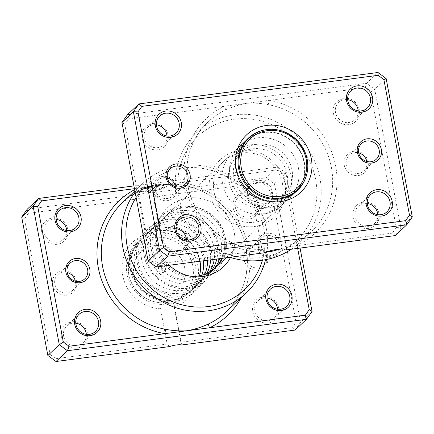 <?xml version="1.0" encoding="UTF-8"?>
<svg xmlns="http://www.w3.org/2000/svg" width="434" height="434" viewBox="0 0 434 434"><rect width="100%" height="100%" fill="white"/><g stroke="black" fill="none" stroke-linecap="round" stroke-linejoin="round"><path stroke-width="0.33" stroke-dasharray="2.17 1.63" d="M264.697 252.734L262.646 250.168L156.131 264.17L150.376 259.912L124.759 124.341L128.665 118.813L224.4 106.227A3.586 1.156 64.5 0 1 225.159 110.225C231.892 106.992 239.107 104.681 246.794 103.287C253.516 102.787 260.557 103.227 267.919 104.605A75.332 70.921 -133.3 0 1 331.375 167.367A75.332 70.921 -133.3 0 1 311.324 231.604A75.332 70.921 -133.3 0 1 294.138 243.36L284.85 246.805L294.236 243.29A3.586 1.156 -115.5 0 0 294.138 243.36M344.211 164.963A12.553 11.821 46.7 0 0 358.451 175.504A12.553 11.821 46.7 0 0 368.119 161.822A12.553 11.821 46.7 0 0 353.873 151.282A12.553 11.821 46.7 0 0 344.211 164.963M366.817 161.475A10.763 10.134 -133.3 0 1 366.849 161.632A10.763 10.134 -133.3 0 1 363.985 170.806A10.763 10.134 -133.3 0 1 353.542 172.786A10.763 10.134 -133.3 0 1 346.359 164.323A10.763 10.134 -133.3 0 1 349.224 155.15A10.763 10.134 -133.3 0 1 358.706 152.871M152.942 190.108A12.553 11.821 46.7 0 0 167.182 200.649A12.553 11.821 46.7 0 0 176.85 186.962A12.553 11.821 46.7 0 0 162.604 176.421A12.553 11.821 46.7 0 0 152.942 190.108M175.548 186.615A10.763 10.134 -133.3 0 1 175.58 186.772A10.763 10.134 -133.3 0 1 172.716 195.951A10.763 10.134 -133.3 0 1 162.273 197.926A10.763 10.134 -133.3 0 1 155.084 189.468A10.763 10.134 -133.3 0 1 157.949 180.289A10.763 10.134 -133.3 0 1 167.437 178.011M280.435 249.013L284.85 246.805L285.876 247.12L286.896 249.816L278.693 206.416L270.062 207.75L259.32 208.797L254.725 210.946L257.574 213.018L264.078 213.392L274.321 209.736L278.693 206.416M333.377 113.187A13.633 12.836 46.7 0 0 348.838 124.629A13.633 12.836 46.7 0 0 359.33 109.775A13.633 12.836 46.7 0 0 343.869 98.328A13.633 12.836 46.7 0 0 333.377 113.187M358.234 110.86A11.837 11.143 -133.3 0 1 354.914 119.675A11.837 11.143 -133.3 0 1 343.424 121.851A11.837 11.143 -133.3 0 1 335.52 112.547A11.837 11.143 -133.3 0 1 338.672 102.451A11.837 11.143 -133.3 0 1 347.672 99.657M352.994 217.011A13.633 12.836 46.7 0 0 368.455 228.458A13.633 12.836 46.7 0 0 378.953 213.599A13.633 12.836 46.7 0 0 363.486 202.157A13.633 12.836 46.7 0 0 352.994 217.011M377.851 214.689A11.837 11.143 -133.3 0 1 374.531 223.505A11.837 11.143 -133.3 0 1 363.046 225.68A11.837 11.143 -133.3 0 1 355.142 216.376A11.837 11.143 -133.3 0 1 358.294 206.28A11.837 11.143 -133.3 0 1 367.289 203.481M142.102 138.327A13.633 12.836 46.7 0 0 157.569 149.773A13.633 12.836 46.7 0 0 168.061 134.914A13.633 12.836 46.7 0 0 152.6 123.468A13.633 12.836 46.7 0 0 142.102 138.327M166.965 136.005A11.837 11.143 -133.3 0 1 163.645 144.82A11.837 11.143 -133.3 0 1 152.155 146.99A11.837 11.143 -133.3 0 1 144.251 137.686A11.837 11.143 -133.3 0 1 147.403 127.591A11.837 11.143 -133.3 0 1 156.403 124.797M161.725 242.156A13.633 12.836 46.7 0 0 177.186 253.602A13.633 12.836 46.7 0 0 187.683 238.743A13.633 12.836 46.7 0 0 172.217 227.297A13.633 12.836 46.7 0 0 161.725 242.156M186.582 239.828A11.837 11.143 -133.3 0 1 183.262 248.649A11.837 11.143 -133.3 0 1 171.777 250.819A11.837 11.143 -133.3 0 1 163.873 241.516A11.837 11.143 -133.3 0 1 167.025 231.42A11.837 11.143 -133.3 0 1 176.02 228.626M209.758 193.347A39.456 37.15 46.7 0 0 254.525 226.477A39.456 37.15 46.7 0 0 284.899 183.468A39.456 37.15 46.7 0 0 240.138 150.338A39.456 37.15 46.7 0 0 209.758 193.347M282.366 183.088A35.87 33.771 -133.3 0 1 272.818 213.68A35.87 33.771 -133.3 0 1 238.006 220.266A35.87 33.771 -133.3 0 1 214.054 192.067A35.87 33.771 -133.3 0 1 223.602 161.475A35.87 33.771 -133.3 0 1 258.414 154.889A35.87 33.771 -133.3 0 1 282.366 183.088M179.02 197.383A71.746 67.547 -133.3 0 1 234.251 119.187A71.746 67.547 -133.3 0 1 315.643 179.426A71.746 67.547 -133.3 0 1 260.411 257.622A71.746 67.547 -133.3 0 1 179.02 197.383M291.306 249.235A75.332 70.921 46.7 0 0 299.883 242.389A75.332 70.921 46.7 0 0 319.934 178.146A75.332 70.921 46.7 0 0 269.639 118.932A75.332 70.921 46.7 0 0 196.537 132.766A75.332 70.921 46.7 0 0 175.211 185.361M175.26 186.533A75.332 70.921 46.7 0 0 176.486 197.003A75.332 70.921 46.7 0 0 229.939 257.302M306.16 176.356A35.87 33.771 46.7 0 0 307.001 159.864A35.87 33.771 46.7 0 0 262.825 130.39M156.131 264.17L156.251 266.986M267.225 251.698L262.109 249.794L251.378 248.98A3.586 0.754 -80.1 0 1 251.601 248.883L251.601 248.883A3.586 0.754 -80.1 0 1 251.866 251.59A78.917 74.301 46.7 0 1 185.389 185.839A78.917 74.301 46.7 0 1 224.4 106.227L364.923 87.755L370.679 92.013L396.296 227.584L392.39 233.118L395.336 235.559L400.864 227.742L374.705 89.306L386.141 78.521M396.296 227.584L400.864 227.742L412.3 216.957M370.679 92.013L374.705 89.306L366.567 83.279L378.003 72.494M364.923 87.755L366.567 83.279L127.477 114.706L128.665 118.813M392.39 233.118L285.876 247.12M121.954 122.529L124.759 124.341M148.113 260.964L150.376 259.912M262.646 250.168L262.19 249.696L251.601 248.883C220.586 243.962 193.418 217.098 188.031 186.007C183.94 160.656 190.591 139.314 207.973 121.981A75.332 70.921 -133.3 0 1 225.159 110.225M267.919 104.605A3.586 0.754 99.9 0 0 269.194 100.341A78.917 74.301 46.7 0 1 335.672 166.086A78.917 74.301 46.7 0 1 296.661 245.698A3.586 1.156 -115.5 0 0 294.236 243.29C300.556 240.273 306.252 236.378 311.324 231.604L299.883 242.389M162.761 270.908A3.586 3.38 -133.3 0 1 158.323 274.624A3.586 3.38 -133.3 0 1 156.886 268.744A3.586 3.38 -133.3 0 1 162.761 270.908M165.397 268.418A3.586 3.38 -133.3 0 1 160.965 272.134A3.586 3.38 -133.3 0 1 159.522 266.254A3.586 3.38 -133.3 0 1 165.397 268.418M199.656 261.056A35.87 33.771 46.7 0 0 175.705 232.863A35.87 33.771 46.7 0 0 140.898 239.449A35.87 33.771 46.7 0 0 139.46 240.886A35.87 33.771 46.7 0 0 131.35 270.04A35.87 33.771 46.7 0 0 154.303 297.854A35.87 33.771 46.7 0 0 188.589 292.993A35.87 33.771 46.7 0 0 190.108 291.648A35.87 33.771 46.7 0 0 199.656 261.056M290.943 175A35.87 33.771 46.7 0 0 266.991 146.8A35.87 33.771 46.7 0 0 232.185 153.386A35.87 33.771 46.7 0 0 222.631 183.978A35.87 33.771 46.7 0 0 246.588 212.177A35.87 33.771 46.7 0 0 281.395 205.591A35.87 33.771 46.7 0 0 290.943 175M287.14 174.43A30.489 28.704 46.7 0 0 266.78 150.462A30.489 28.704 46.7 0 0 237.192 156.061A30.489 28.704 46.7 0 0 229.076 182.063A30.489 28.704 46.7 0 0 249.436 206.031A30.489 28.704 46.7 0 0 279.024 200.432A30.489 28.704 46.7 0 0 287.14 174.43M291.979 169.868A30.489 28.704 46.7 0 0 271.619 145.9A30.489 28.704 46.7 0 0 242.031 151.499A30.489 28.704 46.7 0 0 233.915 177.501A30.489 28.704 46.7 0 0 254.275 201.468A30.489 28.704 46.7 0 0 283.863 195.87A30.489 28.704 46.7 0 0 291.979 169.868M298.424 167.947A35.87 33.771 46.7 0 0 274.472 139.753A35.87 33.771 46.7 0 0 239.66 146.339A35.87 33.771 46.7 0 0 230.112 176.926A35.87 33.771 46.7 0 0 254.064 205.125A35.87 33.771 46.7 0 0 288.876 198.539A35.87 33.771 46.7 0 0 298.424 167.947M298.044 189.398A35.87 33.771 46.7 0 0 304.364 162.349A35.87 33.771 46.7 0 0 249.328 137.719M246.957 139.531A35.87 33.771 46.7 0 0 245.601 140.741A35.87 33.771 46.7 0 0 236.053 171.327A35.87 33.771 46.7 0 0 260.004 199.526A35.87 33.771 46.7 0 0 294.816 192.94A35.87 33.771 46.7 0 0 296.096 191.66M294.567 192.68A35.512 33.434 46.7 0 0 304.022 162.397A35.512 33.434 46.7 0 0 280.31 134.48A35.512 33.434 46.7 0 0 245.845 141.001M244.906 141.923A35.512 33.434 46.7 0 0 236.394 171.284A35.512 33.434 46.7 0 0 259.461 198.956A35.512 33.434 46.7 0 0 293.59 193.564M52.682 284.623A12.553 11.821 46.7 0 0 66.928 295.163A12.553 11.821 46.7 0 0 76.596 281.476A12.553 11.821 46.7 0 0 62.35 270.935A12.553 11.821 46.7 0 0 52.682 284.623M75.294 281.129A10.763 10.134 -133.3 0 1 75.326 281.286A10.763 10.134 -133.3 0 1 72.462 290.465A10.763 10.134 -133.3 0 1 62.019 292.44A10.763 10.134 -133.3 0 1 54.83 283.982A10.763 10.134 -133.3 0 1 57.695 274.803A10.763 10.134 -133.3 0 1 67.183 272.525M281.058 243.892A12.553 11.821 -133.3 0 1 271.396 257.579A12.553 11.821 -133.3 0 1 257.15 247.038A12.553 11.821 -133.3 0 1 266.818 233.351A12.553 11.821 -133.3 0 1 281.058 243.892M258.42 247.228A10.763 10.134 46.7 0 0 265.608 255.686A10.763 10.134 46.7 0 0 276.051 253.711A10.763 10.134 46.7 0 0 278.916 244.532A10.763 10.134 46.7 0 0 271.727 236.074A10.763 10.134 46.7 0 0 261.284 238.049A10.763 10.134 46.7 0 0 258.42 247.228M243.957 259.478A12.553 11.821 46.7 0 0 258.197 270.019A12.553 11.821 46.7 0 0 267.865 256.337A12.553 11.821 46.7 0 0 253.619 245.796A12.553 11.821 46.7 0 0 243.957 259.478M266.595 256.147A10.763 10.134 -133.3 0 1 263.731 265.32A10.763 10.134 -133.3 0 1 253.288 267.301A10.763 10.134 -133.3 0 1 246.1 258.838A10.763 10.134 -133.3 0 1 248.964 249.664A10.763 10.134 -133.3 0 1 259.407 247.689A10.763 10.134 -133.3 0 1 266.595 256.147M297.664 248.4L283.624 174.088L277.869 169.83L182.134 182.41A3.586 0.754 -80.1 0 0 182.399 185.117L182.399 185.117A3.586 0.754 -80.1 0 0 182.622 185.02C175.054 183.832 167.426 183.945 159.739 185.356C153.012 185.839 146.388 187.602 139.862 190.64A75.332 70.921 46.7 0 0 122.676 202.396C127.748 197.622 133.444 193.727 139.764 190.71L139.764 190.71A3.586 1.156 -115.5 0 0 139.862 190.64M230.535 257.492A40.677 38.295 46.7 0 0 234.197 232.206A40.677 38.295 46.7 0 0 190.553 197.806A40.677 38.295 46.7 0 0 156.104 237.327A40.677 38.295 46.7 0 0 156.739 242.389A40.677 38.295 46.7 0 0 169.303 265.272M222.485 258.284A35.87 33.771 46.7 0 0 225.224 236.959A35.87 33.771 46.7 0 0 201.273 208.759A35.87 33.771 46.7 0 0 166.461 215.345A35.87 33.771 46.7 0 0 156.359 241.472A35.87 33.771 46.7 0 0 156.913 245.937A35.87 33.771 46.7 0 0 189.002 276.095A35.87 33.771 46.7 0 0 191.003 276.279M142.108 191.166L139.612 191.909A14.637 2.772 -10.7 0 1 138.294 191.063A14.637 2.772 -10.7 0 1 156.267 184.965A14.637 2.772 -10.7 0 1 167.063 185.633A14.637 2.772 -10.7 0 1 150.5 191.535L155.508 186.81L158.296 186.446L154.195 190.309A11.713 2.219 169.3 0 0 164.182 186.175A11.713 2.219 169.3 0 0 155.551 185.638A11.713 2.219 169.3 0 0 141.169 190.521A11.713 2.219 169.3 0 0 142.108 191.166L142.043 190.819A11.713 2.219 -10.7 0 1 141.104 190.173A11.713 2.219 -10.7 0 1 155.486 185.296A11.713 2.219 -10.7 0 1 164.117 185.828A11.713 2.219 -10.7 0 1 154.13 189.962L158.231 186.099L155.443 186.463L150.435 191.188A14.637 2.772 169.3 0 0 166.998 185.285A14.637 2.772 169.3 0 0 156.202 184.618A14.637 2.772 169.3 0 0 138.229 190.721A14.637 2.772 169.3 0 0 139.547 191.562L142.043 190.819M150.5 191.535L150.435 191.188M151.574 187.846A4.389 0.83 169.3 0 0 151.71 187.58A4.389 0.83 169.3 0 0 148.471 187.379A4.389 0.83 169.3 0 0 143.215 188.947L146.003 188.578A1.465 0.277 -10.7 0 1 147.755 188.058A1.465 0.277 -10.7 0 1 148.835 188.123A1.465 0.277 -10.7 0 1 148.791 188.215L145.77 191.063A11.713 2.219 -10.7 0 1 143.508 191.041L141.012 191.785A14.637 2.772 169.3 0 0 147.647 191.551L151.574 187.846L151.645 188.193L147.712 191.899L147.647 191.551M147.712 191.899A14.637 2.772 -10.7 0 1 141.077 192.126L143.573 191.383A11.713 2.219 169.3 0 0 145.835 191.41L148.857 188.557A1.465 0.277 169.3 0 0 148.9 188.47A1.465 0.277 169.3 0 0 147.82 188.405A1.465 0.277 169.3 0 0 146.068 188.926L143.28 189.295A4.389 0.83 -10.7 0 1 148.536 187.727A4.389 0.83 -10.7 0 1 151.775 187.927A4.389 0.83 -10.7 0 1 151.645 188.193M146.068 188.926L146.003 188.578M213.495 269.422A35.87 33.771 -133.3 0 1 211.499 271.489A35.87 33.771 -133.3 0 1 176.687 278.075A35.87 33.771 -133.3 0 1 152.735 249.876A35.87 33.771 -133.3 0 1 162.283 219.284A35.87 33.771 -133.3 0 1 197.09 212.698A35.87 33.771 -133.3 0 1 221.047 240.897A35.87 33.771 -133.3 0 1 219.799 258.637M215.118 268.06A35.87 33.771 -133.3 0 1 214.575 268.586A35.87 33.771 -133.3 0 1 179.768 275.172A35.87 33.771 -133.3 0 1 155.811 246.973A35.87 33.771 -133.3 0 1 165.365 216.382A35.87 33.771 -133.3 0 1 200.172 209.796A35.87 33.771 -133.3 0 1 224.123 237.995A35.87 33.771 -133.3 0 1 221.828 258.371M209.416 272.145A35.87 33.771 -133.3 0 1 204.457 278.123A35.87 33.771 -133.3 0 1 169.645 284.709A35.87 33.771 -133.3 0 1 145.694 256.51A35.87 33.771 -133.3 0 1 155.242 225.919A35.87 33.771 -133.3 0 1 190.054 219.333A35.87 33.771 -133.3 0 1 214.005 247.532A35.87 33.771 -133.3 0 1 214.228 259.369M211.266 271.022A35.87 33.771 -133.3 0 1 207.539 275.221A35.87 33.771 -133.3 0 1 172.727 281.807A35.87 33.771 -133.3 0 1 148.775 253.608A35.87 33.771 -133.3 0 1 158.323 223.016A35.87 33.771 -133.3 0 1 193.135 216.43A35.87 33.771 -133.3 0 1 217.087 244.63A35.87 33.771 -133.3 0 1 216.81 259.027M204.788 274.288A35.87 33.771 -133.3 0 1 197.421 284.758A35.87 33.771 -133.3 0 1 162.609 291.344A35.87 33.771 -133.3 0 1 138.658 263.15A35.87 33.771 -133.3 0 1 148.206 232.559A35.87 33.771 -133.3 0 1 183.012 225.973A35.87 33.771 -133.3 0 1 206.969 254.167A35.87 33.771 -133.3 0 1 207.582 260.243M206.882 273.425A35.87 33.771 -133.3 0 1 200.497 281.856A35.87 33.771 -133.3 0 1 165.69 288.442A35.87 33.771 -133.3 0 1 141.734 260.243A35.87 33.771 -133.3 0 1 151.287 229.657A35.87 33.771 -133.3 0 1 186.094 223.065A35.87 33.771 -133.3 0 1 210.045 251.264A35.87 33.771 -133.3 0 1 210.609 259.841M272.275 191.844A13.633 12.836 -133.3 0 1 261.783 206.703A13.633 12.836 -133.3 0 1 246.317 195.257A13.633 12.836 -133.3 0 1 256.814 180.398A13.633 12.836 -133.3 0 1 272.275 191.844M247.586 195.446A11.837 11.143 46.7 0 0 255.49 204.75A11.837 11.143 46.7 0 0 266.975 202.58A11.837 11.143 46.7 0 0 270.127 192.484A11.837 11.143 46.7 0 0 262.223 183.181A11.837 11.143 46.7 0 0 250.738 185.351A11.837 11.143 46.7 0 0 247.586 195.446M233.123 207.702A13.633 12.836 46.7 0 0 248.584 219.143A13.633 12.836 46.7 0 0 259.076 204.289A13.633 12.836 46.7 0 0 243.615 192.842A13.633 12.836 46.7 0 0 233.123 207.702M257.812 204.099A11.837 11.143 -133.3 0 1 254.66 214.19A11.837 11.143 -133.3 0 1 243.17 216.365A11.837 11.143 -133.3 0 1 235.266 207.061A11.837 11.143 -133.3 0 1 238.418 196.965A11.837 11.143 -133.3 0 1 249.908 194.79A11.837 11.143 -133.3 0 1 257.812 204.099M41.848 232.841A13.633 12.836 46.7 0 0 57.315 244.288A13.633 12.836 46.7 0 0 67.807 229.429A13.633 12.836 46.7 0 0 52.346 217.982A13.633 12.836 46.7 0 0 41.848 232.841M66.711 230.519A11.837 11.143 -133.3 0 1 63.391 239.335A11.837 11.143 -133.3 0 1 51.901 241.51A11.837 11.143 -133.3 0 1 43.997 232.201A11.837 11.143 -133.3 0 1 47.149 222.105A11.837 11.143 -133.3 0 1 56.149 219.311M61.471 336.67A13.633 12.836 46.7 0 0 76.932 348.117A13.633 12.836 46.7 0 0 87.429 333.258A13.633 12.836 46.7 0 0 71.963 321.811A13.633 12.836 46.7 0 0 61.471 336.67M86.328 334.343A11.837 11.143 -133.3 0 1 83.008 343.164A11.837 11.143 -133.3 0 1 71.523 345.334A11.837 11.143 -133.3 0 1 63.619 336.03A11.837 11.143 -133.3 0 1 66.765 325.934A11.837 11.143 -133.3 0 1 75.766 323.14M252.74 311.525A13.633 12.836 46.7 0 0 268.201 322.972A13.633 12.836 46.7 0 0 278.699 308.113A13.633 12.836 46.7 0 0 263.232 296.672A13.633 12.836 46.7 0 0 252.74 311.525M277.597 309.203A11.837 11.143 -133.3 0 1 274.277 318.019A11.837 11.143 -133.3 0 1 262.792 320.194A11.837 11.143 -133.3 0 1 254.888 310.89A11.837 11.143 -133.3 0 1 258.04 300.795A11.837 11.143 -133.3 0 1 267.035 297.995M199.521 275.747A35.87 33.771 -133.3 0 1 190.38 291.393A35.87 33.771 -133.3 0 1 155.573 297.979A35.87 33.771 -133.3 0 1 131.616 269.785A35.87 33.771 -133.3 0 1 141.164 239.194A35.87 33.771 -133.3 0 1 175.976 232.608A35.87 33.771 -133.3 0 1 199.928 260.807A35.87 33.771 -133.3 0 1 200.009 261.235M201.908 275.199A35.87 33.771 -133.3 0 1 193.461 288.491A35.87 33.771 -133.3 0 1 158.649 295.077A35.87 33.771 -133.3 0 1 134.697 266.883A35.87 33.771 -133.3 0 1 144.245 236.291A35.87 33.771 -133.3 0 1 179.058 229.705A35.87 33.771 -133.3 0 1 203.009 257.899A35.87 33.771 -133.3 0 1 203.432 260.785M262.424 260.188A71.746 67.547 46.7 0 0 263.78 228.322A71.746 67.547 46.7 0 0 207.881 169.493A71.746 67.547 46.7 0 0 136.102 197.416M135.099 192.105A75.332 70.921 -133.3 0 1 142.916 183.316A75.332 70.921 -133.3 0 1 216.013 169.482A75.332 70.921 -133.3 0 1 266.313 228.702A75.332 70.921 -133.3 0 1 265.554 259.684M148.797 236.34C153.777 234.078 157.721 233.557 160.629 234.783A35.87 33.771 -133.3 0 1 195.311 265.158A35.87 33.771 -133.3 0 1 185.763 295.749A35.87 33.771 -133.3 0 1 173.508 302.959L161.676 304.511A35.87 33.771 -133.3 0 1 126.999 274.136A35.87 33.771 -133.3 0 1 136.547 243.55A35.87 33.771 -133.3 0 1 148.797 236.34L146.372 233.942A39.456 37.15 46.7 0 0 122.703 275.416A39.456 37.15 46.7 0 0 160.515 308.813L167.177 344.053L55.877 358.685L50.122 354.426L24.505 218.855L28.411 213.327L139.71 198.696L146.372 233.942M133.932 185.915L277.749 167.014L266.313 177.794L152.681 192.729A7.172 1.362 169.3 0 0 140.849 194.286L27.223 209.221L28.411 213.327M292.136 327.632L295.082 330.073L300.61 322.256L274.451 183.821L266.313 177.794L264.669 182.269L270.425 186.533L296.042 322.099L292.136 327.632L180.837 342.258L174.18 307.017A39.456 37.15 46.7 0 0 197.844 265.537A39.456 37.15 46.7 0 0 160.032 232.147L153.37 196.9L264.669 182.269M312.046 311.471L300.61 322.256L296.042 322.099M277.869 169.83L277.749 167.014L285.887 173.036L274.451 183.821L270.425 186.533M283.624 174.088L285.887 173.036L300.068 248.085M241.261 297.659A78.917 74.301 -133.3 0 0 248.611 248.161A78.917 74.301 -133.3 0 0 182.134 182.41L134.453 188.681M169.623 346.565L167.177 344.053M180.837 342.258L181.455 345.014M173.508 302.959L174.18 307.017M160.515 308.813L161.676 304.511M160.032 232.147L160.629 234.783M152.681 192.729L153.37 196.9M139.71 198.696L140.849 194.286M55.877 358.685L55.997 361.506M50.122 354.426L47.859 355.479M24.505 218.855L21.7 217.043M145.835 191.41L145.77 191.063M143.28 189.295L143.215 188.947M141.077 192.126L141.012 191.785M143.573 191.383L143.508 191.041M139.612 191.909L139.547 191.562M155.508 186.81L155.443 186.463M158.296 186.446L158.231 186.099M154.195 190.309L154.13 189.962M134.638 189.658A78.917 74.301 -133.3 0 1 137.339 188.302A3.586 1.156 -115.5 0 0 139.764 190.71C146.215 187.862 151.857 186.213 156.696 185.757M251.378 248.98A75.332 70.921 -133.3 0 1 187.922 186.224A75.332 70.921 -133.3 0 1 207.973 121.981L196.537 132.766M133.96 274.689A26.658 25.096 -133.3 0 1 154.482 245.633A26.658 25.096 -133.3 0 1 184.727 268.017A26.658 25.096 -133.3 0 1 164.204 297.073A26.658 25.096 -133.3 0 1 133.96 274.689M192.826 265.814A33.684 31.715 46.7 0 0 160.471 237.3A33.684 31.715 46.7 0 0 128.572 262.483A33.684 31.715 46.7 0 0 128.676 274.245A33.684 31.715 46.7 0 0 166.385 302.59A33.684 31.715 46.7 0 0 192.826 265.814M162.783 184.955C164.356 184.803 166.466 184.314 173.736 184.314L182.399 185.117C213.414 190.038 240.582 216.902 245.969 247.993C250.06 273.344 243.409 294.686 226.027 312.019A75.332 70.921 46.7 0 0 246.078 247.776A75.332 70.921 46.7 0 0 182.622 185.02M148.857 188.557L148.791 188.215M376.305 159.197L363.985 170.806M185.036 184.336L172.716 195.951M367.235 108.066L354.914 119.675M386.851 211.895L374.531 223.505M175.96 133.205L163.645 144.82M195.582 237.035L183.262 248.649M297.453 190.45L272.818 213.68M248.237 138.251L223.602 161.475M179.34 219.81L167.025 231.42M159.723 115.981L147.403 127.591M370.609 194.665L358.294 206.28M350.992 90.836L338.672 102.451M254.725 210.946L262.109 250.027M170.269 168.68L157.949 180.289M361.538 143.535L349.224 155.15M164.443 271.478L161.806 273.962M139.46 240.886C133.764 247 130.135 254.199 128.572 262.483L128.67 274.364C131.518 291.594 149.291 304.961 166.385 302.59C174.75 301.521 182.15 298.321 188.589 292.993M140.898 239.449L232.185 153.386M237.192 156.061L242.031 151.499M239.66 146.339L245.601 140.741M288.876 198.539L294.816 192.94M279.024 200.432L283.863 195.87M190.108 291.648L214.575 268.586M225.995 257.823L281.395 205.591M159.522 266.254L156.886 268.744M72.462 290.465L84.776 278.85M263.731 265.32L276.051 253.711M189.002 276.095L193.125 276.594M141.169 190.521L141.104 190.173M167.063 185.633L166.998 185.285M151.775 187.927L151.71 187.58M151.287 249.284C154.417 267.87 172.651 282.756 191.302 281.834C213.056 281.899 230.34 259.993 225.571 238.586C222.43 219.919 204.056 205.005 185.334 206.042C163.667 206.107 146.54 227.964 151.287 249.284M144.251 255.924C147.381 274.505 165.614 289.391 184.266 288.469C206.02 288.539 223.304 266.628 218.53 245.221C215.394 226.559 197.014 211.64 178.298 212.676C156.631 212.741 139.504 234.599 144.251 255.924M137.209 262.559C140.339 281.14 158.573 296.026 177.224 295.109C198.978 295.174 216.262 273.263 211.494 251.856C208.353 233.194 189.978 218.275 171.256 219.311C149.589 219.382 132.462 241.233 137.209 262.559M130.173 269.194C133.303 287.78 151.537 302.661 170.188 301.744C191.942 301.809 209.226 279.897 204.452 258.49C201.316 239.828 182.936 224.91 164.22 225.951C142.553 226.016 125.426 247.868 130.173 269.194M63.391 239.335L75.706 227.72M83.008 343.164L95.328 331.549M254.66 214.19L266.975 202.58M274.277 318.019L286.597 306.409M142.916 183.316L134.871 190.895M185.763 295.749L190.38 291.393M193.461 288.491L197.421 284.758M200.497 281.856L204.457 278.123M207.539 275.221L211.499 271.489M165.365 216.382L166.461 215.345M158.323 223.016L162.283 219.284M151.287 229.657L155.242 225.919M144.245 236.291L148.206 232.559M136.547 243.55L141.164 239.194M258.04 300.795L270.355 289.18M238.418 196.965L250.738 185.351M66.765 325.934L79.086 314.325M47.149 222.105L59.469 210.495M174.029 304.635L181.428 343.793M153.218 194.503L160.618 233.655M148.9 188.47L148.835 188.123M138.294 191.063L138.229 190.721M164.182 186.175L164.117 185.828M156.359 241.472L156.104 237.327M248.964 249.664L261.284 238.049M57.695 274.803L70.015 263.194"/><path stroke-width="0.65" d="M381.318 149.377A12.553 11.821 -133.3 0 1 371.65 163.065A12.553 11.821 -133.3 0 1 357.404 152.524A12.553 11.821 -133.3 0 1 367.072 138.837A12.553 11.821 -133.3 0 1 381.318 149.377M358.674 152.714A10.763 10.134 46.7 0 0 365.862 161.171A10.763 10.134 46.7 0 0 376.305 159.197A10.763 10.134 46.7 0 0 379.17 150.018A10.763 10.134 46.7 0 0 371.981 141.56A10.763 10.134 46.7 0 0 361.538 143.535A10.763 10.134 46.7 0 0 358.674 152.714M190.043 174.522A12.553 11.821 -133.3 0 1 180.381 188.204A12.553 11.821 -133.3 0 1 166.135 177.663A12.553 11.821 -133.3 0 1 175.803 163.981A12.553 11.821 -133.3 0 1 190.043 174.522M167.405 177.853A10.763 10.134 46.7 0 0 174.593 186.311A10.763 10.134 46.7 0 0 185.036 184.336A10.763 10.134 46.7 0 0 187.9 175.162A10.763 10.134 46.7 0 0 180.712 166.699A10.763 10.134 46.7 0 0 170.269 168.68A10.763 10.134 46.7 0 0 167.405 177.853M405.589 220.673L406.777 224.779L395.336 235.559L286.896 249.816A12.195 2.311 169.3 0 0 277.906 249.284A12.195 2.311 169.3 0 0 264.697 252.734L156.251 266.986L167.687 256.206L159.549 250.179L133.39 111.744L138.918 103.927L378.003 72.494L386.141 78.521L412.3 216.957L406.777 224.779L167.687 256.206L169.331 251.731L405.589 220.673L409.495 215.145L383.878 79.574L378.123 75.315L141.864 106.368L137.958 111.901L163.575 247.467L169.331 251.731M280.435 249.013L271.272 251.465L267.225 251.698M347.672 99.657A11.837 11.143 -133.3 0 1 358.066 109.585A11.837 11.143 -133.3 0 1 358.234 110.86M367.289 203.481A11.837 11.143 -133.3 0 1 377.683 213.409A11.837 11.143 -133.3 0 1 377.851 214.689M156.403 124.797A11.837 11.143 -133.3 0 1 166.797 134.724A11.837 11.143 -133.3 0 1 166.965 136.005M176.02 228.626A11.837 11.143 -133.3 0 1 186.414 238.554A11.837 11.143 -133.3 0 1 186.582 239.828M181.26 122.475A13.633 12.836 -133.3 0 1 170.768 137.328A13.633 12.836 -133.3 0 1 155.301 125.887A13.633 12.836 -133.3 0 1 165.799 111.028A13.633 12.836 -133.3 0 1 181.26 122.475M156.571 126.077A11.837 11.143 46.7 0 0 164.475 135.381A11.837 11.143 46.7 0 0 175.96 133.205A11.837 11.143 46.7 0 0 179.112 123.11A11.837 11.143 46.7 0 0 171.208 113.806A11.837 11.143 46.7 0 0 159.723 115.981A11.837 11.143 46.7 0 0 156.571 126.077M372.529 97.33A13.633 12.836 -133.3 0 1 362.037 112.189A13.633 12.836 -133.3 0 1 346.571 100.742A13.633 12.836 -133.3 0 1 357.068 85.883A13.633 12.836 -133.3 0 1 372.529 97.33M347.84 100.932A11.837 11.143 46.7 0 0 355.744 110.236A11.837 11.143 46.7 0 0 367.235 108.066A11.837 11.143 46.7 0 0 370.381 97.97A11.837 11.143 46.7 0 0 362.477 88.666A11.837 11.143 46.7 0 0 350.992 90.836A11.837 11.143 46.7 0 0 347.84 100.932M392.152 201.159A13.633 12.836 -133.3 0 1 381.654 216.018A13.633 12.836 -133.3 0 1 366.193 204.571A13.633 12.836 -133.3 0 1 376.685 189.712A13.633 12.836 -133.3 0 1 392.152 201.159M367.457 204.761A11.837 11.143 46.7 0 0 375.361 214.065A11.837 11.143 46.7 0 0 386.851 211.895A11.837 11.143 46.7 0 0 390.003 201.799A11.837 11.143 46.7 0 0 382.099 192.49A11.837 11.143 46.7 0 0 370.609 194.665A11.837 11.143 46.7 0 0 367.457 204.761M200.877 226.298A13.633 12.836 -133.3 0 1 190.385 241.158A13.633 12.836 -133.3 0 1 174.924 229.711A13.633 12.836 -133.3 0 1 185.416 214.857A13.633 12.836 -133.3 0 1 200.877 226.298M176.188 229.901A11.837 11.143 46.7 0 0 184.092 239.21A11.837 11.143 46.7 0 0 195.582 237.035A11.837 11.143 46.7 0 0 198.734 226.939A11.837 11.143 46.7 0 0 190.83 217.635A11.837 11.143 46.7 0 0 179.34 219.81A11.837 11.143 46.7 0 0 176.188 229.901M175.211 185.361A75.332 70.921 46.7 0 0 175.26 186.533M311.297 158.584A39.456 37.15 -133.3 0 1 280.917 201.593A39.456 37.15 -133.3 0 1 236.156 168.463A39.456 37.15 -133.3 0 1 266.53 125.453A39.456 37.15 -133.3 0 1 311.297 158.584M262.825 130.39A35.87 33.771 46.7 0 0 248.237 138.251A35.87 33.771 46.7 0 0 238.689 168.842A35.87 33.771 46.7 0 0 262.646 197.036A35.87 33.771 46.7 0 0 297.453 190.45A35.87 33.771 46.7 0 0 306.16 176.356M141.864 106.368L138.918 103.927L127.477 114.706L121.954 122.529L148.113 260.964L159.549 250.179L163.575 247.467M148.113 260.964L156.251 266.986M121.954 122.529L133.39 111.744L137.958 111.901M229.939 257.302A75.332 70.921 46.7 0 0 291.306 249.235M409.495 215.145L412.3 216.957M383.878 79.574L386.141 78.521M378.123 75.315L378.003 72.494M167.437 178.011A10.763 10.134 -133.3 0 1 175.548 186.615M358.706 152.871A10.763 10.134 -133.3 0 1 366.817 161.475M249.328 137.719A35.87 33.771 46.7 0 0 246.957 139.531M296.096 191.66A35.87 33.771 46.7 0 0 298.044 189.398M249.013 138.012A35.512 33.434 46.7 0 0 239.563 168.3A35.512 33.434 46.7 0 0 263.275 196.211A35.512 33.434 46.7 0 0 297.735 189.696A35.512 33.434 46.7 0 0 307.191 159.408A35.512 33.434 46.7 0 0 283.473 131.491A35.512 33.434 46.7 0 0 249.013 138.012L245.845 141.001A35.512 33.434 46.7 0 0 244.906 141.923M293.59 193.564A35.512 33.434 46.7 0 0 294.567 192.68L297.735 189.696M306.176 159.256A34.08 32.083 46.7 0 0 267.512 130.645A34.08 32.083 46.7 0 0 241.277 167.784A34.08 32.083 46.7 0 0 279.941 196.401A34.08 32.083 46.7 0 0 306.176 159.256M89.789 269.037A12.553 11.821 -133.3 0 1 80.127 282.718A12.553 11.821 -133.3 0 1 65.881 272.178A12.553 11.821 -133.3 0 1 75.549 258.496A12.553 11.821 -133.3 0 1 89.789 269.037M67.151 272.368A10.763 10.134 46.7 0 0 74.333 280.831A10.763 10.134 46.7 0 0 84.776 278.85A10.763 10.134 46.7 0 0 87.641 269.677A10.763 10.134 46.7 0 0 80.458 261.214A10.763 10.134 46.7 0 0 70.015 263.194A10.763 10.134 46.7 0 0 67.151 272.368M169.303 265.272A40.677 38.295 46.7 0 0 193.125 276.594A40.677 38.295 46.7 0 0 230.535 257.492M191.003 276.279A35.87 33.771 46.7 0 0 215.676 267.55A35.87 33.771 46.7 0 0 222.485 258.284M219.799 258.637A35.87 33.771 -133.3 0 1 213.495 269.422M221.828 258.371A35.87 33.771 -133.3 0 1 215.118 268.06M214.228 259.369A35.87 33.771 -133.3 0 1 209.416 272.145M216.81 259.027A35.87 33.771 -133.3 0 1 211.266 271.022M207.582 260.243A35.87 33.771 -133.3 0 1 204.788 274.288M210.609 259.841A35.87 33.771 -133.3 0 1 206.882 273.425M81.006 216.989A13.633 12.836 -133.3 0 1 70.514 231.843A13.633 12.836 -133.3 0 1 55.047 220.401A13.633 12.836 -133.3 0 1 65.545 205.542A13.633 12.836 -133.3 0 1 81.006 216.989M56.317 220.591A11.837 11.143 46.7 0 0 64.221 229.895A11.837 11.143 46.7 0 0 75.706 227.72A11.837 11.143 46.7 0 0 78.858 217.624A11.837 11.143 46.7 0 0 70.954 208.32A11.837 11.143 46.7 0 0 59.469 210.495A11.837 11.143 46.7 0 0 56.317 220.591M100.623 320.813A13.633 12.836 -133.3 0 1 90.131 335.672A13.633 12.836 -133.3 0 1 74.67 324.225A13.633 12.836 -133.3 0 1 85.162 309.371A13.633 12.836 -133.3 0 1 100.623 320.813M75.934 324.415A11.837 11.143 46.7 0 0 83.838 333.724A11.837 11.143 46.7 0 0 95.328 331.549A11.837 11.143 46.7 0 0 98.48 321.453A11.837 11.143 46.7 0 0 90.576 312.149A11.837 11.143 46.7 0 0 79.086 314.325A11.837 11.143 46.7 0 0 75.934 324.415M291.898 295.673A13.633 12.836 -133.3 0 1 281.4 310.532A13.633 12.836 -133.3 0 1 265.939 299.086A13.633 12.836 -133.3 0 1 276.431 284.227A13.633 12.836 -133.3 0 1 291.898 295.673M267.203 299.276A11.837 11.143 46.7 0 0 275.107 308.579A11.837 11.143 46.7 0 0 286.597 306.409A11.837 11.143 46.7 0 0 289.749 296.314A11.837 11.143 46.7 0 0 281.845 287.01A11.837 11.143 46.7 0 0 270.355 289.18A11.837 11.143 46.7 0 0 267.203 299.276M56.149 219.311A11.837 11.143 -133.3 0 1 66.543 229.239A11.837 11.143 -133.3 0 1 66.711 230.519M75.766 323.14A11.837 11.143 -133.3 0 1 86.16 333.068A11.837 11.143 -133.3 0 1 86.328 334.343M267.035 297.995A11.837 11.143 -133.3 0 1 277.429 307.923A11.837 11.143 -133.3 0 1 277.597 309.203M200.009 261.235A35.87 33.771 -133.3 0 1 199.521 275.747M203.432 260.785A35.87 33.771 -133.3 0 1 201.908 275.199M136.102 197.416A71.746 67.547 46.7 0 0 127.157 246.279A71.746 67.547 46.7 0 0 192.522 306.729A71.746 67.547 46.7 0 0 262.424 260.188M265.554 259.684A75.332 70.921 -133.3 0 1 246.262 292.939A75.332 70.921 -133.3 0 1 173.161 306.773A75.332 70.921 -133.3 0 1 122.86 247.559A75.332 70.921 -133.3 0 1 135.099 192.105M134.453 188.681L41.61 200.882L37.704 206.416L63.321 341.987L69.077 346.245L67.433 350.721L59.295 344.694L33.136 206.258L38.664 198.441L27.223 209.221L21.7 217.043L47.859 355.479L55.997 361.506L169.623 346.565A7.172 1.362 169.3 0 1 181.455 345.014L295.082 330.073L306.523 319.294L67.433 350.721L55.997 361.506M41.61 200.882L38.664 198.441L133.932 185.915M69.077 346.245L164.806 333.659A3.586 0.754 99.9 0 1 166.081 329.395C173.443 330.773 180.484 331.218 187.206 330.713L305.335 315.187L309.241 309.659L297.664 248.4M37.704 206.416L33.136 206.258L21.7 217.043M63.321 341.987L59.295 344.694L47.859 355.479M300.068 248.085L312.046 311.471L306.523 319.294L305.335 315.187M134.638 189.658A78.917 74.301 -133.3 0 0 98.637 269.454A78.917 74.301 -133.3 0 0 164.806 333.659L187.206 330.713C194.899 329.319 202.108 327.008 208.841 323.775A75.332 70.921 46.7 0 0 226.027 312.019L246.262 292.939M312.046 311.471L309.241 309.659M241.261 297.659A78.917 74.301 -133.3 0 1 209.6 327.773A3.586 1.156 64.5 0 1 208.841 323.775M67.183 272.525A10.763 10.134 -133.3 0 1 75.294 281.129M134.871 190.895L122.676 202.396A75.332 70.921 46.7 0 0 102.625 266.633A75.332 70.921 46.7 0 0 166.081 329.395M215.676 267.55L225.995 257.823"/></g></svg>

